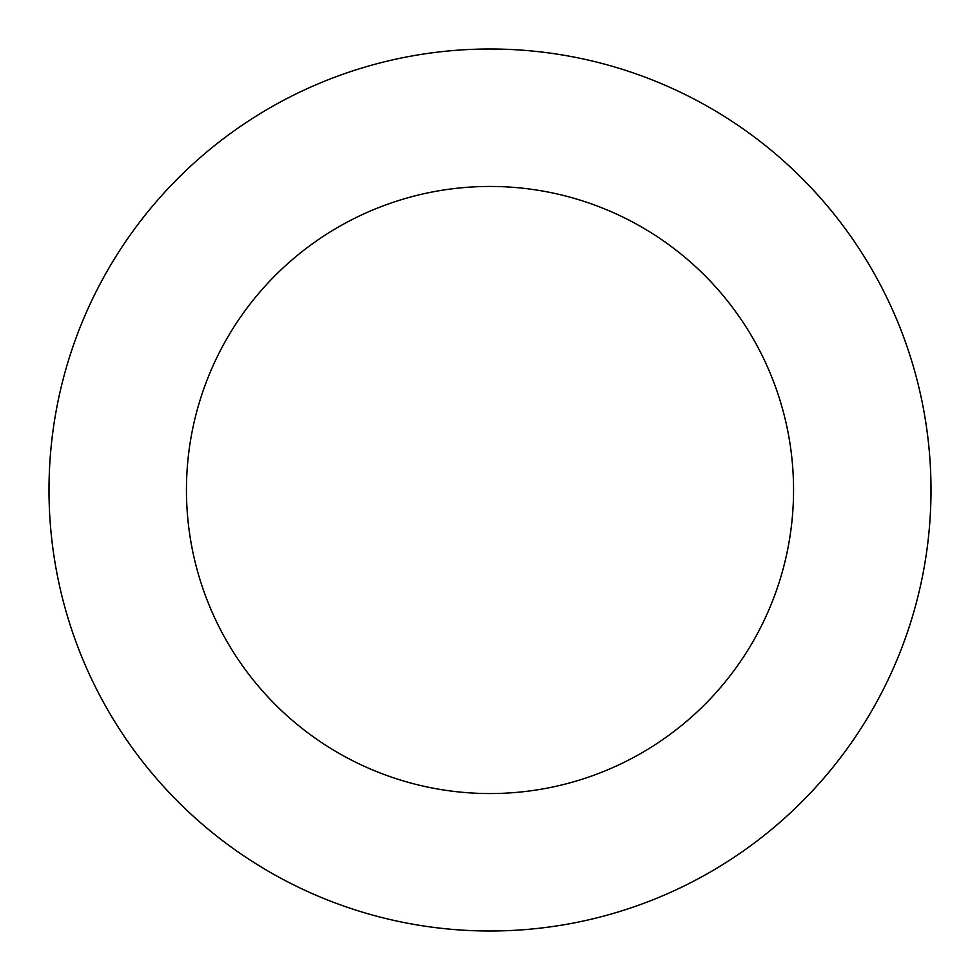 <?xml version="1.0" encoding="UTF-8"?>
<svg xmlns="http://www.w3.org/2000/svg" width="980" height="980" viewBox="0 0 980 980"><rect width="100%" height="100%" fill="white"/><g stroke="black" fill="none" stroke-linecap="round" stroke-linejoin="round"><path stroke-width="1.47" d="M793.555 490A303.555 303.555 0 0 1 338.223 752.885A303.555 303.555 0 0 1 338.223 227.115A303.555 303.555 0 0 1 793.555 490M931 490A441 441 0 0 1 269.5 871.918A441 441 0 0 1 269.5 108.082A441 441 0 0 1 931 490"/></g></svg>
